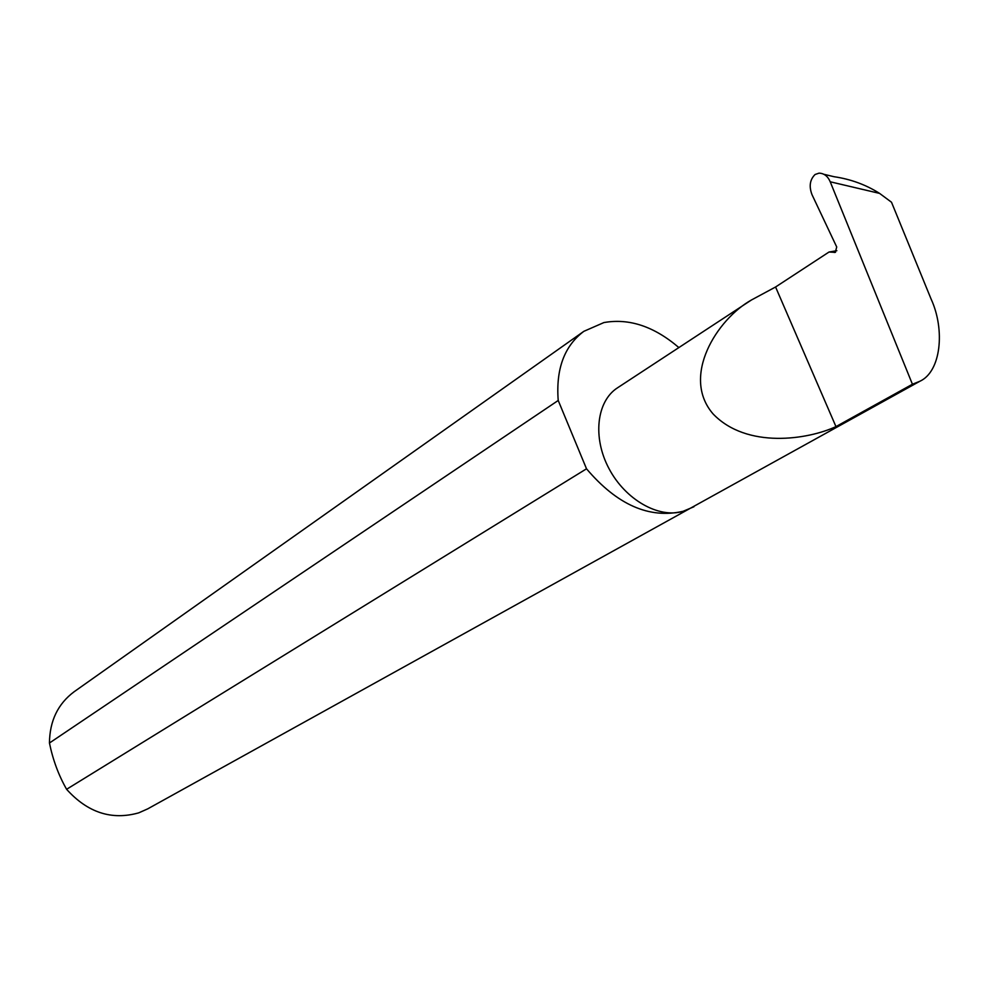 <?xml version="1.0" encoding="UTF-8"?>
<svg xmlns="http://www.w3.org/2000/svg" width="989" height="989" viewBox="0 0 989 989"><rect width="100%" height="100%" fill="white"/><g stroke="black" fill="none" stroke-linecap="round" stroke-linejoin="round"><path stroke-width="1.48" d="M912.427 384.239L835.965 426.605C808.075 439.586 746.942 449.13 713.131 413.983C680.741 376.636 716.963 319.262 751.393 300.013L775.574 286.995L829.029 252.022L835.26 252.368L836.719 246.99L811.981 194.61C808.854 186.303 809.892 179.602 815.084 174.497L819.028 173.149C824.084 173.298 827.805 176.178 830.216 181.791L912.427 384.239L919.745 381.321C941.046 371.765 945.249 329.869 931.168 299.222L891.509 202.238L879.592 193.399L830.216 181.791M678.862 347.572C654.125 326.407 629.128 318.075 603.883 322.575L583.844 331.327L74.15 691.731C57.931 703.822 49.697 720.907 49.45 743.011C52.887 759.824 58.611 775.252 66.597 789.296L586.514 468.798C617.124 504.872 649.303 519.04 683.078 511.301C658.909 518.78 625.332 499.754 608.977 468.576C592.386 437.497 596.602 401.213 617.507 387.824L751.393 300.013M66.597 789.296C87.662 812.649 111.72 820.499 138.781 812.834L147.658 808.891L699.507 503.191M919.745 381.321L690.446 508.21L683.078 511.301L693.919 506.764M824.109 174.348L834.036 176.71C850.676 179.145 865.857 184.708 879.592 193.399M835.965 426.605L775.574 286.995M49.45 743.011L558.216 400.471C555.793 369.045 564.336 346.002 583.844 331.327M586.514 468.798L558.216 400.471M836.855 250.699L829.029 252.022M835.557 252.22L834.271 252.492"/></g></svg>
